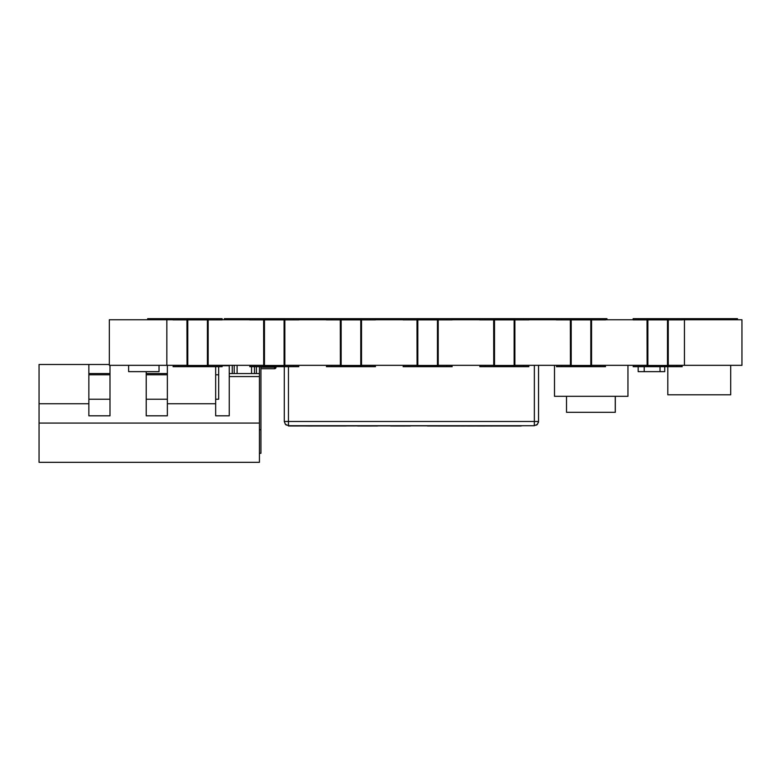 <?xml version="1.0" encoding="UTF-8"?>
<svg xmlns="http://www.w3.org/2000/svg" width="781" height="781" viewBox="0 0 781 781"><rect width="100%" height="100%" fill="white"/><g stroke="black" fill="none" stroke-linecap="round" stroke-linejoin="round"><path stroke-width="1.17" d="M681.745 366.67L667.491 366.67L667.491 365.469L681.745 365.469L682.223 366.67L681.745 365.469M633.625 366.67L633.625 365.469L647.869 365.469L647.869 366.67L633.137 366.67L633.625 365.469M667.491 365.469L647.869 365.469L647.869 366.67L638.516 366.67L638.516 365.469L676.854 365.469L676.854 366.67L647.869 366.67L667.491 366.67L667.491 365.469M647.869 319.878L633.137 319.878L633.137 318.677L647.869 318.677L647.869 319.878L638.516 319.878L638.516 318.677L647.869 318.677L647.869 319.878L667.491 319.878L667.491 318.677L682.223 318.677L682.223 319.878L667.491 319.878L667.491 318.677L647.869 318.677L676.854 318.677L676.854 319.878L647.869 319.878M647.117 366.523L647.117 318.824L647.869 318.824L647.869 366.523L647.117 366.523M668.253 318.824L668.253 366.523L667.491 366.523L667.491 318.824L668.253 318.824M667.491 366.523L647.869 366.523M667.491 318.824L647.869 318.824M605.06 366.67L590.817 366.67L590.817 365.469L605.06 365.469L605.548 366.67L605.06 365.469M556.941 366.67L556.941 365.469L571.194 365.469L571.194 366.67L556.453 366.67L556.941 365.469M590.817 365.469L571.194 365.469L571.194 366.67L561.832 366.67L561.832 365.469L600.169 365.469L600.169 366.67L571.194 366.67L590.817 366.67L590.817 365.469M571.194 319.878L556.453 319.878L556.453 318.677L571.194 318.677L571.194 319.878L561.832 319.878L561.832 318.677L571.194 318.677L571.194 319.878L590.817 319.878L590.817 318.677L605.548 318.677L605.548 319.878L590.817 319.878L590.817 318.677L571.194 318.677L600.169 318.677L600.169 319.878L571.194 319.878M570.433 366.523L570.433 318.824L571.194 318.824L571.194 366.523L570.433 366.523M591.568 318.824L591.568 366.523L590.817 366.523L590.817 318.824L591.568 318.824M590.817 366.523L571.194 366.523M590.817 318.824L571.194 318.824M528.376 366.67L514.132 366.67L514.132 365.469L528.376 365.469L528.864 366.67L528.376 365.469M480.266 366.67L480.266 365.469L494.51 365.469L494.51 366.67L479.778 366.67L480.266 365.469M514.132 365.469L494.51 365.469L494.51 366.67L485.147 366.67L485.147 365.469L523.495 365.469L523.495 366.67L494.51 366.67L514.132 366.67L514.132 365.469M494.51 319.878L479.778 319.878L479.778 318.677L494.51 318.677L494.51 319.878L485.147 319.878L485.147 318.677L494.51 318.677L494.51 319.878L514.132 319.878L514.132 318.677L528.864 318.677L528.864 319.878L514.132 319.878L514.132 318.677L494.51 318.677L523.495 318.677L523.495 319.878L494.51 319.878M493.758 366.523L493.758 318.824L494.51 318.824L494.51 366.523L493.758 366.523M514.884 318.824L514.884 366.523L514.132 366.523L514.132 318.824L514.884 318.824M514.132 366.523L494.51 366.523M514.132 318.824L494.51 318.824M451.691 366.67L437.448 366.67L437.448 365.469L451.691 365.469L452.179 366.67L451.691 365.469M403.582 366.67L403.582 365.469L417.825 365.469L417.825 366.67L403.094 366.67L403.582 365.469M437.448 365.469L417.825 365.469L417.825 366.67L408.463 366.67L408.463 365.469L446.81 365.469L446.81 366.67L417.825 366.67L437.448 366.67L437.448 365.469M417.825 319.878L403.094 319.878L403.094 318.677L417.825 318.677L417.825 319.878L408.463 319.878L408.463 318.677L417.825 318.677L417.825 319.878L437.448 319.878L437.448 318.677L452.179 318.677L452.179 319.878L437.448 319.878L437.448 318.677L417.825 318.677L446.81 318.677L446.81 319.878L417.825 319.878M417.074 366.523L417.074 318.824L417.825 318.824L417.825 366.523L417.074 366.523M438.209 318.824L438.209 366.523L437.448 366.523L437.448 318.824L438.209 318.824M437.448 366.523L417.825 366.523M437.448 318.824L417.825 318.824M375.017 366.67L360.773 366.67L360.773 365.469L375.017 365.469L375.505 366.67L375.017 365.469M326.897 366.67L326.897 365.469L341.141 365.469L341.141 366.67L326.409 366.67L326.897 365.469M360.773 365.469L341.141 365.469L341.141 366.67L331.788 366.67L331.788 365.469L370.126 365.469L370.126 366.67L341.141 366.67L360.773 366.67L360.773 365.469M341.141 319.878L326.409 319.878L326.409 318.677L341.141 318.677L341.141 319.878L331.788 319.878L331.788 318.677L341.141 318.677L341.141 319.878L360.773 319.878L360.773 318.677L375.505 318.677L375.505 319.878L360.773 319.878L360.773 318.677L341.141 318.677L370.126 318.677L370.126 319.878L341.141 319.878M340.389 366.523L340.389 318.824L341.141 318.824L341.141 366.523L340.389 366.523M361.525 318.824L361.525 366.523L360.773 366.523L360.773 318.824L361.525 318.824M360.773 366.523L341.141 366.523M360.773 318.824L341.141 318.824M298.332 366.67L284.089 366.67L284.089 365.469L298.332 365.469L298.82 366.67L298.332 365.469M250.223 366.67L250.223 365.469L264.466 365.469L264.466 366.67L249.735 366.67L250.223 365.469M284.089 365.469L264.466 365.469L264.466 366.67L255.104 366.67L255.104 365.469L293.441 365.469L293.441 366.67L264.466 366.67L284.089 366.67L284.089 365.469M264.466 319.878L249.735 319.878L249.735 318.677L264.466 318.677L264.466 319.878L255.104 319.878L255.104 318.677L264.466 318.677L264.466 319.878L284.089 319.878L284.089 318.677L298.82 318.677L298.82 319.878L284.089 319.878L284.089 318.677L264.466 318.677L293.441 318.677L293.441 319.878L264.466 319.878M263.705 366.523L263.705 318.824L264.466 318.824L264.466 366.523L263.705 366.523M284.84 318.824L284.84 366.523L284.089 366.523L284.089 318.824L284.84 318.824M284.089 366.523L264.466 366.523M284.089 318.824L264.466 318.824M221.648 366.67L207.404 366.67L207.404 365.469L221.648 365.469L222.136 366.67L221.648 365.469M173.538 366.67L173.538 365.469L187.782 365.469L187.782 366.67L173.05 366.67L173.538 365.469M207.404 365.469L187.782 365.469L187.782 366.67L178.419 366.67L178.419 365.469L216.767 365.469L216.767 366.67L187.782 366.67L207.404 366.67L207.404 365.469M187.782 319.878L173.05 319.878L173.05 318.677L187.782 318.677L187.782 319.878L178.419 319.878L178.419 318.677L187.782 318.677L187.782 319.878L207.404 319.878L207.404 318.677L222.136 318.677L222.136 319.878L207.404 319.878L207.404 318.677L187.782 318.677L216.767 318.677L216.767 319.878L187.782 319.878M187.03 366.523L187.03 318.824L187.782 318.824L187.782 366.523L187.03 366.523M208.156 318.824L208.156 366.523L207.404 366.523L207.404 318.824L208.156 318.824M207.404 366.523L187.782 366.523M207.404 318.824L187.782 318.824M606.925 319.751L606.925 318.677L607.071 319.751M605.548 318.677L606.925 318.677M249.735 318.677L224.352 318.677L224.352 319.751M556.453 318.677L528.864 318.677M737.498 318.677L737.498 319.751L737.498 318.677L737.498 319.751L737.498 318.677L682.223 318.677M403.094 318.677L375.505 318.677M173.05 318.677L147.668 318.677L147.668 319.751M326.409 318.677L298.82 318.677M479.778 318.677L452.179 318.677M684.439 365.332L741.95 365.332L741.95 319.751L684.439 319.751L684.439 365.332L668.253 365.332M647.117 365.332L647.039 319.878M591.568 365.332L647.039 365.332M570.433 365.332L570.355 319.878M514.884 365.332L570.355 365.332M493.758 365.332L493.67 319.878M438.209 365.332L493.67 365.332M417.074 365.332L416.986 319.878M361.525 365.332L416.986 365.332M340.389 365.332L340.311 319.878M284.84 365.332L340.311 365.332M263.705 365.332L263.627 319.878M208.156 365.332L263.627 365.332M187.03 365.332L186.942 319.878M173.05 319.751L109.33 319.751L109.33 365.332L186.942 365.332M222.136 319.751L249.735 319.751M298.82 319.751L326.409 319.751M375.505 319.751L403.094 319.751M452.179 319.751L479.778 319.751M528.864 319.751L556.453 319.751M605.548 319.751L633.137 319.751M682.223 319.751L684.439 319.751M229.243 365.332L229.243 415.814L215.663 415.814L215.663 403.738L167.359 403.738L167.359 415.814L146.223 415.814L146.223 371.639M167.359 373.552L146.223 373.552M109.994 373.552L88.858 373.552M109.33 364.493L88.858 364.493L88.858 415.814L109.994 415.814L109.994 365.332M88.858 364.493L39.05 364.493L39.05 462.323L259.438 462.323L259.438 373.552L229.243 373.552M215.663 403.738L215.663 366.67M167.359 403.738L167.359 365.332M259.438 366.67L259.438 373.552M260.942 365.469L261.45 365.42M260.942 368.739L274.531 368.739A1.513 1.513 0 0 0 276.035 367.226L276.035 366.67M218.68 366.67L218.68 399.228L215.663 399.228M167.359 399.228L146.223 399.228M109.994 399.228L88.858 399.228M259.438 429.726L260.942 429.726L260.942 453.273L259.438 453.273M260.942 366.67L260.942 429.726M229.243 365.723L222.136 365.723M218.68 374.782L215.663 374.782M167.359 374.782L146.223 374.782M109.994 374.782L88.858 374.782M538.529 421.486L538.529 365.332L538.529 421.486L534.36 421.486L534.302 425.713L537.445 424.317L538.529 421.486L538.353 422.706M285.358 424.298L288.511 425.713L288.453 421.486L284.284 421.486L285.358 424.298L288.511 425.713L534.302 425.713L288.511 425.987L534.302 425.713L537.445 424.317M286.315 425.098L285.495 424.444M285.426 424.366L284.284 421.486L284.284 366.67M537.338 424.425L536.41 425.147M615.311 412.309L615.311 396.309M376.745 426.016L377.496 425.987M357.63 426.016L360.246 425.987M360.246 426.016L377.448 425.987M459.618 426.016L427.471 425.987M427.568 426.016L428.32 425.987M521.191 425.987L492.381 425.987M492.381 426.016L490.566 426.016M390.637 426.016L393.253 425.987M393.253 426.016L410.455 425.987M490.702 425.987L484.513 425.987M484.513 426.016L474.018 425.987M474.018 426.016L464.49 425.987M346.354 425.987L312.283 425.987M464.49 426.016L458.779 425.987M312.283 426.016L306.308 425.987M660.033 366.67L660.033 371.639L638.165 371.639L638.165 366.67M644.218 366.67L644.218 371.639M664.729 366.67L664.729 371.639L660.033 371.639M615.262 396.309L615.262 412.309L566.518 412.309L566.518 396.309M627.953 365.332L627.953 396.309L554.5 396.309L554.5 365.332M159.031 365.332L159.031 371.639L128.621 371.639L128.621 365.332M667.804 366.67L667.804 394.795L730.704 394.795L730.704 365.332M683.814 319.751L683.814 318.677M729.825 319.751L729.825 318.677M166.841 319.751L166.841 365.332M88.858 403.738L39.05 403.738M259.438 423.077L39.05 423.077M259.438 376.569L229.243 376.569M256.412 366.67L256.412 373.552M254.469 373.552L254.469 366.67M251.57 373.552L251.57 366.67M237.102 373.552L237.102 365.332M234.212 373.552L234.212 365.332M232.26 365.332L232.26 373.552M260.942 367.226L274.531 367.226L274.531 366.67M274.531 368.739L274.531 367.226L276.035 367.226M534.36 365.332L534.36 421.486L288.453 421.486L288.453 366.67M668.253 365.469L668.253 319.878M647.117 365.469L647.117 319.878M591.568 365.469L591.568 319.878M570.433 365.469L570.433 319.878M514.884 365.469L514.884 319.878M493.758 365.469L493.758 319.878M438.209 365.469L438.209 319.878M417.074 365.469L417.074 319.878M361.525 365.469L361.525 319.878M340.389 365.469L340.389 319.878M284.84 365.469L284.84 319.878M263.705 365.469L263.705 319.878M208.156 365.469L208.156 319.878M187.03 365.469L187.03 319.878M224.645 318.677L224.645 319.751M147.97 318.677L147.97 319.751M537.455 424.298L534.302 425.713"/></g></svg>
